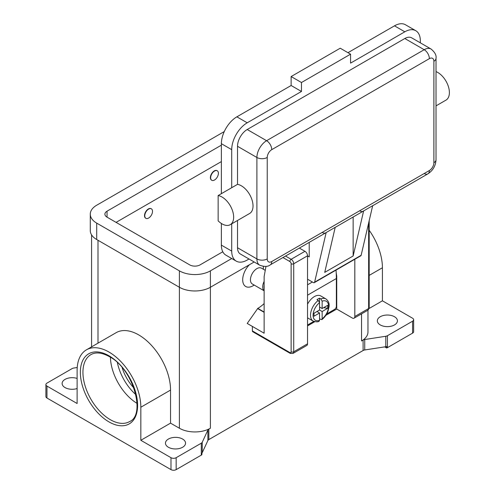 <?xml version="1.0" encoding="UTF-8"?>
<svg xmlns="http://www.w3.org/2000/svg" width="495" height="495" viewBox="0 0 495 495"><rect width="100%" height="100%" fill="white"/><g stroke="black" fill="none" stroke-linecap="round" stroke-linejoin="round"><path stroke-width="0.74" d="M316.973 311.504L319.553 313.001L313.991 316.212L313.991 313.23L319.553 310.012L319.553 302.68L318.266 300.428A12.79 7.382 120 0 0 310.978 311.677A12.79 7.382 120 0 0 313.162 321.088L307.995 318.106A12.79 7.382 -60 0 1 307.544 317.809M307.544 304.165A12.79 7.382 -60 0 1 314.387 296.592A12.79 7.382 -60 0 1 320.785 295.954L325.951 298.937A12.79 7.382 120 0 0 320.847 298.937L322.14 301.189L322.14 308.521L327.709 305.31L327.709 308.292L322.14 311.51L319.553 310.012M318.266 300.428L316.973 299.679A12.79 7.382 -60 0 1 318.266 298.825A12.79 7.382 -60 0 1 319.553 298.188L320.847 298.937M336.025 270.109A110.533 63.818 -120 0 1 336.353 278.537L336.353 306.287A2.555 1.479 -60 0 1 335.82 308.069A2.555 1.479 -60 0 1 334.54 309.418L326.706 313.941M290.219 353.368L292.96 353.455L306.782 345.473A3.657 2.11 -120 0 0 307.544 343.802L307.544 255.791L293.721 263.767A1.825 1.052 180 0 1 292.427 264.076A1.825 1.052 180 0 1 291.134 263.767L291.134 351.784A1.825 1.052 60 0 1 289.841 352.527A1.825 1.052 -60 0 0 290.219 353.368L252.753 331.737A1.825 1.052 120 0 0 253.669 331.644M289.841 352.527L252.376 330.901A1.825 1.052 120 0 0 252.753 331.737M368.645 222.998L368.645 308.521A1.825 1.052 0 0 0 369.183 307.779L369.183 220.696M225.893 200.017A16.44 9.492 60 0 1 230.237 224.681A16.44 9.492 60 0 1 218.14 220.857L218.14 195.544A16.44 9.492 60 0 1 225.893 200.017M429.369 58.651A7.307 4.22 -120 0 0 427.853 53.559A7.307 4.22 -120 0 0 424.196 49.704L266.588 140.698A7.307 4.22 60 0 1 270.245 144.559A7.307 4.22 60 0 1 271.755 149.651L429.369 58.651A6.392 3.694 -60 0 1 433.886 61.262A7.307 4.22 0 0 0 436.027 58.28C436.547 55.291 434.888 52.204 431.052 49.024L411.673 37.837A13.705 7.914 120 0 0 404.823 38.517L247.209 129.511A13.705 7.914 120 0 0 237.52 146.291L237.52 184.357A16.44 9.492 60 0 1 245.273 188.83A16.44 9.492 60 0 1 249.616 213.494L230.237 224.681M436.027 71.602A16.44 9.492 60 0 1 441.639 75.457A16.44 9.492 60 0 1 445.983 100.12L436.027 105.868M353.145 217.014L353.145 255.983L324.726 272.386L335.208 227.323L326.168 232.539A7.307 4.22 60 0 1 325.797 232.805L270.245 264.875A7.307 4.22 -120 0 0 271.755 261.533A6.392 3.694 -60 0 1 267.232 258.922L267.232 157.484A6.392 3.694 -60 0 1 271.755 149.651M247.209 129.511L266.588 140.698A13.705 7.914 120 0 0 256.899 157.484L256.899 258.922A13.705 7.914 120 0 0 259.739 265.196C264.41 266.923 267.913 266.817 270.245 264.875L325.797 232.805A7.307 4.22 60 0 1 322.14 232.446M326.168 232.539L314.622 282.15A1.825 1.052 60 0 1 314.282 282.664L360.787 255.81A1.825 1.052 -120 0 0 361.133 255.302L372.673 205.691L363.633 210.913A7.307 4.22 60 0 1 363.256 211.173L335.195 227.378L363.256 211.173A7.307 4.22 60 0 1 359.605 210.814M433.886 61.262L433.886 162.707A6.392 3.694 -60 0 1 429.369 170.534A7.307 4.22 60 0 1 427.853 173.881L372.661 205.747L427.853 173.881A7.307 4.22 60 0 1 424.196 173.522M436.027 58.28L436.027 159.718A7.307 4.22 0 0 1 433.886 162.707M264.132 281.408A9.133 5.272 120 0 0 264.132 290.738M264.132 285.411A8.223 4.746 120 0 0 264.132 288.226M265.258 270.357L261.465 268.166A9.133 5.272 120 0 0 256.899 268.618A9.133 5.272 120 0 0 250.934 276.668A9.133 5.272 120 0 0 252.332 283.988L264.132 290.8M253.025 285.776L254.226 285.083L253.025 285.776A14.615 8.44 -60 0 1 242.853 281.822A14.615 8.44 -60 0 1 249.424 264.726M148.636 218.047A5.482 3.162 120 0 0 152.219 213.221A5.482 3.162 120 0 0 151.377 208.828A5.482 3.162 120 0 0 148.636 209.1A5.482 3.162 120 0 0 145.06 213.927A5.482 3.162 120 0 0 145.895 218.32A5.482 3.162 120 0 0 148.636 218.047M145.771 218.239A5.482 3.162 -60 0 1 145.641 218.171A5.482 3.162 -60 0 1 144.8 213.778A5.482 3.162 -60 0 1 148.382 208.952A5.482 3.162 -60 0 1 151.124 208.68A5.482 3.162 -60 0 1 151.247 208.76M214.527 171.06A5.482 3.162 -60 0 1 217.268 170.787A5.482 3.162 -60 0 1 218.103 175.18A5.482 3.162 -60 0 1 214.527 180.007A5.482 3.162 -60 0 1 211.786 180.279A5.482 3.162 -60 0 1 210.944 175.892A5.482 3.162 -60 0 1 214.527 171.06M211.656 180.199A5.482 3.162 -60 0 1 211.526 180.131A5.482 3.162 -60 0 1 210.684 175.737A5.482 3.162 -60 0 1 214.267 170.911A5.482 3.162 -60 0 1 217.008 170.639A5.482 3.162 -60 0 1 217.132 170.719M122.16 367.661A31.352 18.098 -120 0 0 133.91 388.018M110.416 357.254A38.66 22.318 -120 0 0 137.047 403.382M170.985 457.696L140.834 440.29L170.546 423.132L179.388 428.237A21.922 12.66 0 0 0 210.394 428.237L208.834 429.134A3.657 2.11 0 0 0 208.253 429.573A3.657 2.11 0 0 0 207.888 430.081L202.245 442.233A3.657 2.11 180 0 1 201.88 442.747A3.657 2.11 180 0 1 201.304 443.18L176.158 457.696A3.657 2.11 180 0 1 173.572 458.314A3.657 2.11 180 0 1 170.985 457.696L170.985 469.631L46.969 398.029A3.657 2.11 0 0 1 45.899 396.538L45.899 384.603A3.657 2.11 180 0 1 46.969 383.111L72.109 368.596A3.657 2.11 180 0 1 72.87 368.261A3.657 2.11 180 0 1 73.749 368.045L77.226 367.513M46.969 398.029L46.969 386.094A3.657 2.11 180 0 1 45.899 384.603M170.985 469.631A3.657 2.11 0 0 0 173.572 470.25A3.657 2.11 0 0 0 176.158 469.631L176.158 457.696M364.741 339.527A3.657 2.11 0 0 0 363.856 339.737A3.657 2.11 0 0 0 363.101 340.071L363.101 350.516A3.657 2.11 180 0 1 363.856 350.175A3.657 2.11 180 0 1 364.741 349.965L364.741 339.527L385.791 336.266L385.791 346.71A3.657 2.11 0 0 0 386.638 346.512L386.638 348.004L384.695 346.877M386.638 348.004A3.657 2.11 0 0 0 386.669 347.991A3.657 2.11 0 0 0 387.424 347.657L412.57 333.141A3.657 2.11 0 0 0 413.641 331.644L413.641 319.714A3.657 2.11 180 0 1 412.57 321.206L412.57 333.141M387.424 347.657L387.424 335.721A3.657 2.11 180 0 1 386.669 336.055A3.657 2.11 180 0 1 385.791 336.266M369.103 308.503L382.418 300.812L412.57 318.223A3.657 2.11 180 0 1 413.641 319.714M201.304 443.18L201.304 455.115A3.657 2.11 0 0 0 201.88 454.676A3.657 2.11 0 0 0 201.898 454.657L201.898 453.166A3.657 2.11 0 0 0 202.245 452.678L207.888 440.525A3.657 2.11 180 0 1 208.253 440.018A3.657 2.11 180 0 1 208.834 439.579L208.834 429.134M394.484 316.732A10.048 5.804 180 0 1 397.429 320.834A10.048 5.804 180 0 1 391.223 326.193A10.048 5.804 180 0 1 380.278 324.937A10.048 5.804 180 0 1 377.332 320.834A10.048 5.804 180 0 1 383.532 315.47A10.048 5.804 180 0 1 394.484 316.732M77.121 388.532A10.048 5.804 180 0 1 65.055 387.585A10.048 5.804 180 0 1 62.11 383.483A10.048 5.804 180 0 1 77.121 378.44M182.618 439.053A10.048 5.804 180 0 1 185.557 443.155A10.048 5.804 180 0 1 179.357 448.513A10.048 5.804 180 0 1 168.405 447.257A10.048 5.804 180 0 1 165.46 443.155A10.048 5.804 180 0 1 171.666 437.797A10.048 5.804 180 0 1 182.618 439.053M385.791 346.71L364.741 349.965M363.101 350.516L208.834 439.579M263.272 266.39A14.615 8.44 -60 0 1 263.359 267.875L263.359 269.261M361.542 313.861L361.542 340.968L363.101 340.071M252.376 330.901L252.376 326.422L247.209 323.439L257.802 308.373A29.23 16.88 120 0 0 264.132 303.571M387.424 335.721L412.57 321.206M201.304 455.115L176.158 469.631M46.969 386.094L77.121 403.505L77.121 370.446A45.051 26.012 60 0 1 86.452 349.823A45.051 26.012 60 0 1 121.17 361.888A45.051 26.012 60 0 1 140.834 407.23L140.834 440.29M86.452 349.823L116.164 332.665A45.051 26.012 60 0 1 150.882 344.737A45.051 26.012 60 0 1 170.546 390.079L170.546 423.132M361.542 340.968A21.922 12.66 0 0 0 367.964 332.021L367.964 310.155M369.183 230.268A45.051 26.012 60 0 1 382.418 267.758L382.418 300.812M237.52 220.473L237.52 247.735A13.705 7.914 120 0 0 240.36 254.003L259.739 265.196M420.323 42.83L420.323 40.751A21.922 12.66 120 0 0 415.781 30.715A21.922 12.66 120 0 0 404.823 31.804L350.559 63.131L350.559 54.178L301.467 82.523L301.467 91.47L247.209 122.797A21.922 12.66 120 0 0 231.71 149.651L231.71 187.71L218.14 195.544M231.71 187.71L237.52 184.357M231.71 223.833L231.71 251.089A21.922 12.66 120 0 0 236.245 261.125A21.922 12.66 120 0 0 247.209 260.042L249.01 259.003M415.781 30.715L405.448 24.75A21.922 12.66 120 0 0 394.484 25.833L347.979 52.687M301.467 91.47L291.134 85.505L236.876 116.832A21.922 12.66 120 0 0 221.37 143.686L221.37 193.681M221.37 223.474L221.37 245.124A21.922 12.66 120 0 0 225.912 255.16L236.245 261.125M350.559 54.178L340.226 48.213L291.134 76.552L291.134 85.505M301.467 82.523L291.134 76.552M307.544 255.94L309.22 256.905L309.22 242.371M314.282 282.664A1.825 1.052 60 0 1 313.366 282.571L307.544 279.211M363.633 210.913L353.145 255.983M319.553 307.03L322.14 308.521M327.709 308.292L323.631 307.661M322.14 311.51L322.14 318.842L321.818 319.652L319.553 318.86M313.162 321.088C316.045 322.01 318.025 322.053 319.096 321.224L319.553 320.333L319.553 313.001M319.522 302.346L319.553 298.188M231.747 258.526L210.394 270.858A21.922 12.66 180 0 1 179.388 270.858L96.704 223.121A21.922 12.66 180 0 1 90.282 214.168A21.922 12.66 180 0 1 96.704 205.221L224.285 131.565M222.781 251.769L200.054 264.887A7.307 4.22 180 0 1 189.721 264.887L107.038 217.156A7.307 4.22 180 0 1 104.897 214.168A7.307 4.22 180 0 1 107.038 211.186L221.37 145.177M254.176 261.985L210.394 287.267A21.922 12.66 180 0 1 179.388 287.267L96.704 239.531A21.922 12.66 180 0 1 90.282 230.577L90.282 214.168M221.37 161.587L116.084 222.373M252.376 326.422L264.132 333.209L264.132 276.526L265.982 266.372M264.132 312.326L257.542 308.521M354.822 259.256L354.822 316.503A3.657 2.11 60 0 1 354.067 318.18A3.657 2.11 60 0 1 352.242 317.994L336.736 309.047L325.84 315.34M314.795 321.713L307.544 325.902M307.544 255.791A3.657 2.11 -120 0 0 304.957 251.312L299.345 248.075M336.198 272.788L336.736 276.229L336.736 309.047M307.544 325.005L313.787 321.404M336.328 276.464L336.736 276.229M117.402 362.656A36.834 21.266 -120 0 0 135.865 394.639M292.96 353.455A3.657 2.11 -120 0 0 293.721 351.784A1.825 1.052 180 0 1 292.427 352.094A1.825 1.052 180 0 1 291.134 351.784M282.942 257.548L289.841 261.533A1.825 1.052 60 0 1 291.134 263.767M304.957 251.312L291.134 259.293A1.825 1.052 120 0 0 290.219 260.259A1.825 1.052 120 0 0 289.841 261.533M429.369 170.534L271.755 261.533M237.52 247.735L256.899 258.922A7.307 4.22 0 0 0 262.065 260.16A7.307 4.22 0 0 0 267.232 258.922M237.52 146.291L256.899 157.484A7.307 4.22 0 0 0 262.065 158.716A7.307 4.22 0 0 0 267.232 157.484M110.267 419.661A38.66 22.318 60 0 1 85.016 385.593A38.66 22.318 60 0 1 90.938 354.612C95.752 351.865 101.89 352.533 109.358 356.617C133.167 368.602 146.112 414.946 129.597 421.573A38.66 22.318 60 0 1 110.267 419.661M108.974 421.895A40.485 23.376 -120 0 0 137.604 405.368A40.485 23.376 -120 0 0 108.974 355.781A40.485 23.376 -120 0 0 80.351 372.308A40.485 23.376 -120 0 0 108.974 421.895M202.245 452.678L202.245 442.233M207.888 430.081L207.888 440.525M210.394 270.858L210.394 428.237M97.998 240.273L97.998 343.153M179.388 270.858L179.388 428.237M382.418 267.758L369.183 275.399M140.834 407.23L170.546 390.079M431.052 49.024A13.705 7.914 120 0 0 424.196 49.704L404.823 38.517M404.823 31.804L394.484 25.833M247.209 122.797L236.876 116.832M231.71 149.651L221.37 143.686M231.71 251.089L221.37 245.124M314.622 282.15L361.133 255.302M312.388 282.008L307.544 284.811M322.14 318.842A10.964 6.33 120 0 0 328.6 306.287A10.964 6.33 120 0 0 322.14 301.189M319.553 302.68A10.964 6.33 120 0 0 313.094 315.235A10.964 6.33 120 0 0 319.553 320.333M96.704 239.531L96.704 223.121M107.038 217.156L107.038 211.186M257.802 308.373L264.132 312.029M354.822 316.503L368.645 308.521A3.657 2.11 60 0 1 367.89 310.198L354.067 318.18M307.544 343.802L293.721 351.784L293.721 263.767A3.657 2.11 -120 0 0 291.134 259.293L285.522 256.057M336.353 278.537L307.544 295.175M91.575 346.865L91.575 234.859M427.853 173.881C432.958 170.534 435.68 165.813 436.027 159.718M321.818 319.652C324.553 317.524 326.62 314.702 328.006 311.182L329.101 306.473C329.082 305.198 329.8 302.074 325.951 298.937M369.183 307.779L367.89 310.198"/></g></svg>
